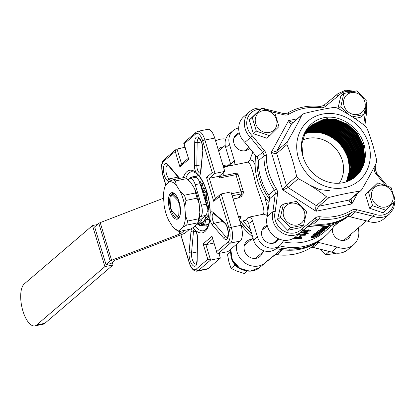 <?xml version="1.0" encoding="UTF-8"?>
<svg xmlns="http://www.w3.org/2000/svg" width="416" height="416" viewBox="0 0 416 416"><rect width="100%" height="100%" fill="white"/><g stroke="black" fill="none" stroke-linecap="round" stroke-linejoin="round"><path stroke-width="0.62" d="M188.12 179.941L189.457 178.797A9.126 3.728 78.5 0 1 190.221 178.407A9.126 3.728 78.5 0 1 195.203 184.647L200.096 183.648L206.294 204.183A9.126 3.728 -101.5 0 1 205.722 215.441L198.515 221.603M189.42 229.382L185.266 232.939A2.735 0.551 -16.8 0 1 183.882 233.657L115.69 259.948A2.735 0.551 -16.8 0 0 114.301 260.666L110.906 263.572L106.007 264.571L110.193 260.988A2.735 0.551 -16.8 0 1 111.576 260.27L179.769 233.979A2.735 0.551 -16.8 0 0 181.158 233.262L184.522 230.381M200.096 183.648A9.126 3.728 -101.5 0 0 195.12 177.414L190.221 178.407M199.451 217.615L200.824 216.434L205.722 215.441M195.203 184.647L201.401 205.182A9.126 3.728 78.5 0 1 200.824 216.434M106.007 264.571L94.645 226.928L98.826 223.35A2.735 0.551 -16.8 0 1 100.214 222.628L163.592 198.193M112.284 262.392L113.053 264.95L104.894 266.614L92.492 225.55L97.427 224.541M36.67 324.974A21.897 8.944 78.5 0 1 34.845 325.9L43.004 324.241A21.897 8.944 -101.5 0 0 44.834 323.315L36.67 324.974L104.894 266.614M44.834 323.315L113.053 264.95M34.845 325.9A21.897 8.944 78.5 0 1 22.251 308.604A21.897 8.944 78.5 0 1 24.274 283.915L92.492 225.55M304.699 133.796A33.67 29.973 -130.5 0 1 308.188 132.85A33.67 29.973 -130.5 0 1 341.723 146.442A33.67 29.973 -130.5 0 1 345.992 181.948M339.347 183.212A29.198 25.99 49.5 0 0 337.854 151.336A29.198 25.99 49.5 0 0 307.908 138.362A29.198 25.99 49.5 0 0 302.432 140.171M274.55 255.263L280.249 250.385A3.65 3.25 -130.5 0 1 282.625 249.751A59.306 52.796 -130.5 0 1 276.281 248.529M322.79 238.118A59.306 52.796 -130.5 0 1 316.42 242.866A3.65 3.25 -130.5 0 1 318.885 242.518L312.832 247.421L331.38 252.034C337.579 254.238 343.086 253.432 347.906 249.616L353.59 244.754A18.247 16.245 -130.5 0 1 337.293 247.094L318.885 242.518M230.516 251.898L227.516 254.602L228.961 262.132A21.122 8.429 -98.8 0 0 229.024 262.371L231.067 268.393L237.006 271.196L244.301 273.51L247.151 271.076M320.055 249.376L325.504 254.712L331.984 253.989A21.122 4.638 165.5 0 0 332.218 253.952L336.284 253.193M243.474 270.156A15.803 14.066 -130.5 0 1 230.859 255.408M331.77 252.179A15.803 14.066 -130.5 0 1 330.788 251.888M352.368 116.844L363.99 114.551L366.938 101.369L356.829 90.844L343.772 93.501L340.824 106.688L348.473 114.176M344.016 105.711A11.586 10.317 -130.5 0 1 356.725 93.137A11.586 10.317 -130.5 0 1 362.404 111.951A11.586 10.317 -130.5 0 1 344.016 105.711M363.99 114.551L361.031 117.083L354.931 118.534M337.979 108.43L340.813 96.034L343.772 93.501M391.066 187.434L377.692 182.894L368.451 192.041L372.585 205.728L385.96 210.267L395.2 201.12L391.066 187.434M379.044 185.292A11.586 10.317 -130.5 0 1 392.943 199.758A11.586 10.317 -130.5 0 1 374.993 203.414A11.586 10.317 -130.5 0 1 379.044 185.292M385.96 210.267L383.001 212.8L369.621 208.26L365.492 194.574L377.692 182.894M303.638 225.087L306.592 211.9L296.483 201.375L283.426 204.038L280.472 217.22L290.581 227.744L303.638 225.087L300.68 227.614L287.622 230.277L277.514 219.752L280.467 206.57L283.426 204.038M304.398 212.02A11.586 10.317 -130.5 0 1 291.694 224.593A11.586 10.317 -130.5 0 1 286.01 205.78A11.586 10.317 -130.5 0 1 304.398 212.02M256.344 131.154L269.719 135.694L278.964 126.547L274.83 112.861L261.456 108.316L252.216 117.463L256.344 131.154L253.386 133.687L249.257 119.995L261.456 108.316M269.37 132.444A11.586 10.317 -130.5 0 1 255.476 117.972A11.586 10.317 -130.5 0 1 273.426 114.317A11.586 10.317 -130.5 0 1 269.37 132.444M269.719 135.694L266.76 138.226L253.386 133.687M309.967 131.05L322.244 131.154L334.105 136.094L343.73 145.122L349.653 156.863L351.068 167.82L348.837 178.324M305.807 131.778L310.913 130.239L323.19 130.343L335.052 135.283L344.677 144.31L350.6 156.057L351.905 168.74L347.916 181.267M306.15 131.222L311.86 129.428L324.137 129.532L335.998 134.472L345.628 143.499L351.551 155.246L352.856 167.929L349.336 179.634L348.525 181.017M306.509 130.676L312.806 128.617L325.083 128.726L336.944 133.661L346.575 142.688L352.498 154.435L353.803 167.118L350.282 178.823L349.118 180.757M306.873 130.146L313.758 127.806L326.035 127.915L337.891 132.85L347.521 141.877L353.444 153.624L354.749 166.312L351.229 178.012L349.7 180.482M307.252 129.626L314.704 126.994L326.981 127.104L338.842 132.038L348.468 141.066L354.39 152.812L355.696 165.5L352.175 177.2L350.277 180.201M329.794 190.752L319.582 189.597L309.369 184.917M307.637 129.121L315.65 126.183L327.928 126.292L339.789 131.232L349.414 140.254L355.337 152.001L356.694 164.091L353.636 175.412M316.597 125.372L328.874 125.481L340.735 130.421L350.366 139.443L356.288 151.19L357.594 163.878L354.073 175.578L351.697 179.213M308.438 128.138L317.543 124.561L329.82 124.67L341.682 129.61L351.312 138.632L357.235 150.379L358.54 163.067L355.02 174.772L352.42 178.688M308.859 127.67L318.495 123.755L330.772 123.859L342.628 128.799L352.258 137.826L358.181 149.568L359.486 162.256L355.966 173.961L353.127 178.173M309.28 127.208L319.441 122.944L331.718 123.048L343.58 127.988L353.205 137.015L359.128 148.762L360.433 161.444L356.912 173.15L353.969 177.492M309.717 126.755L320.388 122.132L332.665 122.236L344.526 127.176L354.156 136.204L360.074 147.95L361.379 160.633L357.864 172.338L354.676 176.972M310.164 126.318L321.334 121.321L333.611 121.43L345.472 126.365L355.103 135.392L361.026 147.139L362.331 159.822L358.81 171.527L355.363 176.457M322.286 120.51L334.563 120.619L346.419 125.554L356.049 134.581L361.972 146.328L363.277 159.016L359.757 170.716L356.19 175.781M323.232 119.699L335.509 119.808L347.37 124.743L356.996 133.77L362.918 145.517L364.224 158.205L360.703 169.905L356.902 175.24M355.233 176.935L361.156 169.52L364.676 157.82L363.371 145.132L357.448 133.385L347.818 124.358L335.956 119.423L323.679 119.314L311.308 125.284L305.167 132.891L301.808 144.024L302.921 156.166A33.904 30.181 49.5 0 0 355.555 176.67A33.904 30.181 49.5 0 0 365.092 150.717L364.754 160.389L361.65 169.094L360.552 170.929M354.749 177.33L360.209 170.331L363.724 158.626L362.419 145.943L356.502 134.196L346.871 125.169L335.01 120.234L322.733 120.125L310.84 125.694M354.26 177.71L359.258 171.142L362.778 159.437L361.473 146.754L355.55 135.008L345.925 125.98L334.064 121.04L321.786 120.936L310.378 126.116M309.41 126.901L305.453 131.118M353.756 178.079L358.311 171.954L361.832 160.248L360.526 147.566L354.604 135.819L344.973 126.792L333.117 121.852L320.84 121.748L309.93 126.547M353.246 178.438L357.365 172.765L360.885 161.06L359.58 148.372L353.657 136.63L344.027 127.603L332.171 122.663L319.894 122.559L309.488 126.994M307.518 128.523L306.519 129.423M352.726 178.781L356.418 173.576L359.939 161.871L358.634 149.183L352.711 137.436L343.08 128.414L331.219 123.474L318.942 123.365L309.057 127.447M352.196 179.119L355.472 174.382L358.987 162.682L357.682 149.994L351.764 138.247L342.134 129.225L330.273 124.285L317.996 124.176L308.636 127.915M351.655 179.447L354.52 175.193L358.041 163.493L356.736 150.805L350.813 139.058L341.188 130.036L329.326 125.096L317.049 124.987L308.225 128.393M351.104 179.759L353.574 176.004L357.094 164.304L355.789 151.616L349.866 139.87L340.236 130.842L328.38 125.908L316.103 125.798L307.824 128.882M350.542 180.06L352.628 176.816L356.148 165.116L354.843 152.428L348.92 140.681L339.29 131.654L327.428 126.719L315.151 126.61L307.434 129.386M349.976 180.352L351.681 177.627L355.202 165.922L353.896 153.239L347.974 141.492L338.343 132.465L326.482 127.53L314.205 127.421L307.05 129.896M349.398 180.627L350.735 178.438L354.25 166.733L352.945 154.05L347.022 142.303L337.397 133.276L325.536 128.336L313.258 128.232L306.68 130.421M348.806 180.898L349.783 179.249L353.304 167.544L351.998 154.861L346.076 143.114L336.45 134.087L324.589 129.147L312.312 129.043L305.734 131.232M348.208 181.152L348.837 180.06L352.357 168.355L351.052 155.667L345.129 143.926L335.499 134.898L323.643 129.958L311.366 129.854L305.37 131.773M347.594 181.392L351.411 169.166L350.106 156.478L344.183 144.732L334.552 135.71L322.691 130.77L310.414 130.66L305.022 132.319M346.975 181.62L350.464 169.941L349.154 157.29L343.236 145.543L333.606 136.521L321.745 131.581L309.468 131.472L304.684 132.881M346.341 181.839L349.549 170.388L348.208 158.101L342.285 146.354L332.66 137.332L320.798 132.392L308.521 132.283L304.351 133.458M346.31 181.849A33.904 30.181 49.5 0 0 340.626 144.763A33.904 30.181 49.5 0 0 304.845 133.494M309.02 131.856L321.298 131.966L333.154 136.906L342.784 145.928L348.707 157.674L350.106 168.964L347.641 179.722M329.238 197.392C340.205 194.62 350.345 192.556 359.663 191.199L360.948 190.585L361.665 189.727C367.37 180.086 372.273 171.106 376.371 162.791L376.6 160.181C374.228 148.892 371.02 138.263 366.969 128.284L365.279 126.064C356.715 119.33 347.277 113.272 336.96 107.89L334.35 107.359C325.036 108.716 314.891 110.781 303.924 113.552L301.917 115.024C297.866 123.25 292.968 132.231 287.217 141.96L286.988 144.57C291.008 154.445 294.221 165.074 296.618 176.467L298.303 178.688C308.526 184.007 317.964 190.065 326.628 196.862L329.238 197.392L318.952 206.19C318.1 207.069 317.122 208.754 316.02 211.245C315.531 208.432 315.64 206.57 316.342 205.66L326.628 196.862M322.405 114.119A39.234 34.928 49.5 0 0 296.988 151.284A39.234 34.928 49.5 0 0 331.417 187.829A39.234 34.928 49.5 0 0 370.032 150.524A39.234 34.928 49.5 0 0 322.405 114.119M276.614 254.68L274.56 255.252L264.233 263.645L274.565 255.247L276.614 254.675C289.12 256.282 300.482 253.973 310.695 247.764L316.42 242.866A59.306 52.796 -130.5 0 1 300.399 249.205A59.306 52.796 -130.5 0 1 282.625 249.751L276.942 254.613A59.306 52.796 49.5 0 0 310.736 247.733L313.201 247.38L331.396 252.034M310.653 247.78L312.832 247.426M230.854 164.762A10.036 8.934 -130.5 0 1 228.332 165.719A10.036 8.934 -130.5 0 1 222.908 165.168M218.171 149.469A10.036 8.934 -130.5 0 1 218.967 148.684A10.036 8.934 -130.5 0 1 223.538 146.765M350.854 234.291A10.036 8.934 -130.5 0 1 348.254 238.514A10.036 8.934 -130.5 0 1 344.568 240.297A10.036 8.934 -130.5 0 1 332.415 228.389M262.564 252.273A10.036 8.934 -130.5 0 1 259.958 256.49A10.036 8.934 -130.5 0 1 256.277 258.274A10.036 8.934 -130.5 0 1 245.341 252.788A10.036 8.934 -130.5 0 1 246.912 241.238A10.036 8.934 -130.5 0 1 251.482 239.32M215.618 141.014A18.247 16.245 -130.5 0 1 225.779 139.032M252.595 236.709A59.306 52.796 -130.5 0 1 240.869 224.65M323.476 105.602A1.825 0.832 50.9 0 1 323.482 105.596L336.653 94.895L338.52 95.701L325.265 106.47A7.301 6.5 -130.5 0 1 320.59 107.749A57.481 51.173 49.5 0 0 288.938 114.197A7.301 6.5 -130.5 0 1 284.081 114.858L273.312 112.18M366.428 113.786L364.868 125.736M366.324 113.942L365.274 112.866A16.422 14.622 49.5 0 0 365.789 107.676M258.289 160.82A59.306 52.796 49.5 0 0 268.627 195.052L274.31 190.185A59.306 52.796 -130.5 0 1 263.978 155.958L258.289 160.82A5.476 4.872 49.5 0 0 256.937 157.118L262.621 152.256L250.526 137.524L252.34 135.86L264.514 150.691A7.301 6.5 -130.5 0 1 266.318 155.626A57.481 51.173 49.5 0 0 276.333 188.802A7.301 6.5 -130.5 0 1 277.55 193.861L275.22 211.645A16.422 14.622 49.5 0 0 282.974 230.526A16.422 14.622 49.5 0 0 301.969 228.805L315.229 218.036A7.301 6.5 -130.5 0 1 319.904 216.757A1.825 0.598 97 0 1 319.264 219.029A5.476 4.872 49.5 0 0 315.754 219.986L302.598 230.677M266.146 109.221L283.889 113.625A1.825 0.52 104 0 1 284.081 114.858M319.904 216.757A57.481 51.173 49.5 0 0 351.551 210.314A7.301 6.5 -130.5 0 1 356.413 209.648A1.825 0.52 104 0 1 355.56 211.879L373.298 216.289L367.609 221.151A18.247 16.245 49.5 0 0 383.911 218.811L389.594 213.949A18.247 16.245 -130.5 0 1 373.298 216.289L374.265 214.084A16.422 14.622 49.5 0 0 393.723 202.613M313.576 223.891A59.306 52.796 49.5 0 0 346.232 217.24L351.915 212.378A59.306 52.796 -130.5 0 1 319.264 219.029L313.576 223.891A5.476 4.872 49.5 0 0 310.071 224.853L315.754 219.986A1.825 0.832 50.9 0 0 315.229 218.036M267.223 216.512L269.537 198.843L275.22 193.981L272.906 211.645L267.223 216.512A18.247 16.245 49.5 0 0 275.044 236.818A18.247 16.245 49.5 0 0 295.62 236.792L301.304 231.925A18.247 16.245 -130.5 0 1 280.732 231.951A18.247 16.245 -130.5 0 1 272.906 211.645L275.22 211.645M206.346 204.35A21.897 8.944 -101.5 0 0 205.962 201.562A21.897 8.944 -101.5 0 0 205.561 199.404A21.897 8.944 -101.5 0 0 201.022 186.711M197.72 223.532A21.897 8.944 -101.5 0 0 198.089 223.475L201.209 222.841A21.897 8.944 -101.5 0 0 204.48 220.121A21.897 8.944 -101.5 0 0 205.052 218.962A21.897 8.944 -101.5 0 0 206.196 214.89M198.089 223.475A21.897 8.944 -101.5 0 0 202.431 218.254M227.448 237.359L227.375 237.385C227.011 237.9 228.27 237.099 228.228 232.799C227.552 227.739 226.434 224.578 224.874 223.314L224.422 222.258A9.126 3.728 78.5 0 1 228.42 234.676A9.126 3.728 78.5 0 1 223.61 238.124L212.436 225.066A7.301 2.98 78.5 0 1 209.934 218.79L210.22 213.169A7.301 2.98 78.5 0 1 213.086 212.363A1.825 1.466 131.1 0 0 213.517 213.403L224.858 223.304M209.934 218.79A31.933 13.042 78.5 0 1 195.957 230.745L193.092 227.822A31.933 13.042 78.5 0 1 193.003 227.718M201.334 141.913L197.158 142.761L194.709 142.392A9.126 3.728 78.5 0 1 199.196 137.888A9.126 3.728 78.5 0 1 202.8 150.644L200.866 171.891A7.301 2.98 78.5 0 1 198.791 175.313L195.926 172.39A7.301 2.98 78.5 0 1 194.386 165.287L196.836 165.667A5.476 2.236 -101.5 0 0 200.216 173.186M178.1 177.065L169.109 178.896L167.461 180.877A9.126 3.728 78.5 0 1 163.462 168.459A9.126 3.728 78.5 0 1 168.272 165.012L168.511 165.854L179.301 178.464M195.957 230.745A7.301 2.98 78.5 0 1 197.496 237.848A1.825 0.785 0.8 0 1 197.304 237.489L197.174 260.738A9.126 3.728 78.5 0 1 192.686 265.247A9.126 3.728 78.5 0 1 189.082 252.491L191.516 253.11L197.096 251.971M278.72 238.888A9.578 8.528 -130.5 0 1 276.718 241.55A9.578 8.528 -130.5 0 1 273.203 243.256A9.578 8.528 -130.5 0 1 262.761 238.014A9.578 8.528 -130.5 0 1 264.264 226.996A9.578 8.528 -130.5 0 1 267.207 225.43M262.642 228.935A9.578 8.528 -130.5 0 1 264.124 228.509M275.2 241.457A9.578 8.528 -130.5 0 1 274.55 242.856M225.701 147.623L229.492 144.378L234.556 161.158A31.933 13.042 78.5 0 0 230.766 164.398L225.701 147.623A14.596 12.995 -130.5 0 1 229.268 133.869L233.059 130.624A14.596 12.995 -130.5 0 1 238.696 127.977M229.492 144.378A14.596 12.995 -130.5 0 1 233.059 130.624M249.6 148.179A9.578 8.528 -130.5 0 1 248.773 149.001A9.578 8.528 -130.5 0 1 236.064 147.264A9.578 8.528 -130.5 0 1 236.319 134.441A9.578 8.528 -130.5 0 1 239.262 132.876M234.697 136.38A9.578 8.528 -130.5 0 1 236.044 135.98A9.578 8.528 -130.5 0 1 236.179 135.954M247.26 148.902A9.578 8.528 -130.5 0 1 246.61 150.301M205.566 225.025A30.108 12.298 -101.5 0 0 207.542 226.881M198.557 175.588L195.634 176.186A30.108 12.298 -101.5 0 0 195.624 176.212M255.741 155.657A59.306 52.796 49.5 0 0 269.027 202.706M308.298 226.294A59.306 52.796 49.5 0 0 347.828 216.653M360.532 150.977A59.306 52.796 49.5 0 0 324.896 117.572M335.561 223.631A59.306 52.796 -130.5 0 1 325.322 235.96A59.306 52.796 -130.5 0 1 303.555 246.501A59.306 52.796 -130.5 0 1 279.443 245.825M250.323 229.169A59.306 52.796 -130.5 0 1 243.194 220.813M282.812 241.753A55.656 49.546 49.5 0 0 303.789 241.998A55.656 49.546 49.5 0 0 324.215 232.107L333.096 224.505M252.871 152.168A55.656 49.546 49.5 0 0 250.104 159.916L252.944 160.566L255.143 165.006M264.758 196.638L267.415 207.542L266.822 215.285A55.656 49.546 49.5 0 0 267.316 215.764M303.846 229.908A55.656 49.546 49.5 0 0 307.502 230.142L307.866 229.83A55.656 49.546 49.5 0 0 308.74 229.85L308.812 230.547L308.448 230.859A56.389 50.196 49.5 0 0 310.435 230.844L310.336 230.147A55.656 49.546 49.5 0 1 308.776 230.162M301.428 231.873L308.188 232.96L308.001 233.912L300.472 232.648M298.823 234.047A55.656 49.546 49.5 0 0 305.479 234.302L305.292 235.243A56.389 50.196 49.5 0 1 297.825 234.905M299.104 237.286L299.057 236.59L300.269 235.55A55.656 49.546 49.5 0 0 301.148 235.581L301.205 236.278L299.993 237.318A56.389 50.196 49.5 0 1 299.104 237.286L300.321 236.246A56.389 50.196 49.5 0 0 301.205 236.278M294.897 237.37A55.656 49.546 49.5 0 0 301.595 237.63L301.402 238.566A56.389 50.196 49.5 0 1 293.67 238.196M312.515 236.777L314.148 236.387L318.812 233.948L318.672 233.496L318.978 234.151L319.686 233.761L319.374 233.106M319.686 233.756L320.289 233.766L319.914 234.255L317.278 235.94L314.09 237.312L311.246 237.593L311.017 236.917L313.758 235.04M319.452 232.638A55.656 49.546 49.5 0 0 320.544 232.211M313.836 235.264L313.607 234.582L315.146 233.267A55.656 49.546 49.5 0 0 315.973 233.059L316.207 233.74L314.954 234.811A56.389 50.196 49.5 0 0 317.434 234.099L318.687 233.028A56.389 50.196 49.5 0 0 319.504 232.757L318.245 233.834A56.389 50.196 49.5 0 0 322.026 232.372L321.745 232.612A56.389 50.196 49.5 0 1 313.836 235.264L315.375 233.948A56.389 50.196 49.5 0 0 316.207 233.74M316.207 233.724A55.656 49.546 49.5 0 0 317.164 233.433L317.528 233.121M316.311 232.144L316.534 232.825L324.834 229.7L324.828 230.053L321.386 231.946L317.694 233.074C316.456 233.36 316.072 233.272 316.534 232.825L316.342 233.132L316.118 232.456L316.311 232.144L318.588 231.057M321.266 228.899L321.084 228.186L321.266 228.899L326.503 227.942L318.625 231.166L318.438 230.448L323.097 228.68M321.084 228.186L327.616 225.956M283.504 240.209L283.239 240.822A14.596 12.995 -130.5 0 1 279.984 245.367L276.193 248.607A14.596 12.995 -130.5 0 1 253.64 240.172L248.576 223.397C247.759 221.333 246.324 220.397 244.26 220.579A28.283 11.549 -101.5 0 0 248.05 217.339L263.479 214.198C265.548 208.468 259.116 195.759 255.512 183.056C252.616 169.151 250.037 162.183 247.77 162.157L250.104 159.916M240.386 195.858L242.169 195.868L239.32 197.746L238.628 197.356L242.668 193.908A1.825 1.622 -130.5 0 1 242.003 194.23A1.825 0.369 163.2 0 0 240.999 194.022L232.164 195.822M233.126 199.009L239.32 197.746M238.363 216.414L241.108 216.59L238.992 218.426M224.801 166.795L226.075 166.806L223.6 167.508M224.557 175.531A28.283 11.549 -101.5 0 0 222.789 173.129M302.921 156.166C296.946 137.878 309.036 118.737 326.981 117.265C344.812 115.596 363.865 132.07 365.092 150.717M216.632 251.68L211.983 236.283L216.632 251.68L228.322 241.68A10.951 4.472 -101.5 0 0 229.008 228.176L219.456 196.524L213.767 201.386L206.539 177.429L212.222 172.567L202.665 140.915A1.825 0.369 -16.8 0 1 204.927 140.041A12.776 5.216 78.5 0 0 197.959 131.305L207.75 129.314A12.776 5.216 78.5 0 1 214.724 138.044L204.927 140.041L215.004 173.404L209.316 178.272L215.457 198.604M231.53 193.726L241.114 191.771L235.95 174.663L219.627 177.986L219.112 176.275L224.796 171.413L214.724 138.044M241.067 225.306L230.994 191.942L221.203 193.939L231.275 227.302L241.067 225.306A12.776 5.216 78.5 0 1 240.261 241.067L230.469 243.064L218.15 253.599L227.947 251.607L240.261 241.067M220.366 258.092L210.569 260.083L198.255 270.624L208.047 268.627L220.366 258.092L218.962 253.438M208.047 268.627A12.776 5.216 78.5 0 1 206.981 269.168L197.189 271.164A12.776 5.216 78.5 0 0 198.255 270.624A1.825 1.622 -130.5 0 1 196.108 269.246L207.792 259.246L203.143 243.849L211.983 236.283M184.933 147.254L176.259 149.25L175.245 151.455L163.561 161.45A10.951 4.472 -101.5 0 0 162.869 174.959L165.859 184.865M224.796 171.413L215.004 173.404L212.222 172.567M219.362 176.587L219.112 176.275L209.316 178.272L206.539 177.429M213.86 243.069L205.92 244.686L203.143 243.849M223.61 238.124L225.389 236.267L228.056 235.721M248.035 162.089L224.879 166.811M234.556 161.158L234.083 164.211M279.984 245.367A14.596 12.995 -130.5 0 1 257.431 236.933L252.366 220.152A31.933 13.042 78.5 0 1 248.576 223.397M266.822 215.285L263.479 214.198M248.05 217.339C250.11 217.152 251.55 218.093 252.366 220.152M216.736 252.59L218.15 253.599M212.618 238.956L205.92 244.686L210.569 260.083L207.792 259.246M219.456 196.524L220.464 194.319L221.203 193.939M213.767 201.386L214.781 199.181L220.464 194.319M184.09 143.889L183.758 143.369L183.971 142.652L196.222 132.174A1.825 1.622 -130.5 0 0 195.775 133.89L184.09 143.889L188.739 159.286L183.758 143.369M188.739 159.286L179.894 166.852L180.908 164.648L188.282 158.34M202.8 150.644L200.372 173.165M225.139 166.847L223.163 166.005M193.97 177.648L195.255 176.504L198.728 175.796M199.29 181.459L202.166 180.872M190.065 178.448L190.783 177.2L198.572 175.614M198.058 223.486L199.321 225.602L200.054 225.935L203.975 225.134M199.139 225.077L201.053 223.096L203.424 224.406L203.986 225.144L208.515 224.427M204.776 219.56L205.821 219.97L209.638 219.19M205.052 218.962L207.241 216.7L208.504 217.194L209.877 216.913M207.178 211.333L209.997 210.938M207.184 209.108L207.615 207.345L209.773 207.262M205.78 200.528L208.749 199.945M205.561 199.404L204.942 193.008L206.887 192.322M204.942 193.008L202.478 189.384L203.544 188.708L205.535 188.297M202.478 189.384L201.032 184.324L202.03 183.42L203.346 183.149M201.053 223.096L201.531 223.782L203.986 225.144M190.232 177.772L190.242 178.407M194.849 176.738L194.532 177.533M244.842 142.386L250.526 137.524A18.247 16.245 -130.5 0 1 249.636 111.639L243.948 116.506A18.247 16.245 49.5 0 0 244.842 142.386L256.937 157.118M269.537 198.843A5.476 4.872 49.5 0 0 268.627 195.052M300.243 232.835L310.071 224.853M351.551 210.314A1.825 0.822 58.8 0 1 351.915 212.378A5.476 4.872 49.5 0 1 355.56 211.879L349.877 216.746L367.609 221.151M349.877 216.746A5.476 4.872 49.5 0 0 346.232 217.24M302.583 230.688L301.304 231.925A18.247 16.245 -130.5 0 0 302.583 230.688L301.969 228.805M280.249 250.385L266.578 261.492A18.247 16.245 -130.5 0 1 265.299 262.73A18.247 16.245 -130.5 0 1 245.554 263.318A18.247 16.245 -130.5 0 1 236.512 244.275M358.181 228.02A18.247 16.245 -130.5 0 1 353.59 244.754M347.906 249.616A18.247 16.245 49.5 0 1 331.604 251.956L337.293 247.094M351.094 199.025L351.853 203.949C349.664 202.129 348.837 200.814 349.378 199.997L359.663 191.199M298.303 178.688L288.023 187.486C287.024 188.209 285.236 188.994 282.662 189.842L286.333 185.26L296.618 176.467M286.988 144.57L276.708 153.369C275.709 153.894 273.91 153.53 271.32 152.282C274.05 151.939 275.917 151.429 276.931 150.753L287.217 141.96M301.917 115.024L291.637 123.822C290.779 124.218 289.78 123.131 288.642 120.562L292.833 122.543M351.239 143.442L355.425 152.766L356.788 165.984L352.82 178.719M307.138 128.544L313.102 126.672L325.9 126.781L338.265 131.929L348.306 141.331L354.479 153.577L355.841 166.795L352.061 179.202M351.146 148.309L353.532 154.383L354.905 167.508L351.317 179.639M306.316 129.724L311.204 128.294L324.007 128.404L336.372 133.546L346.408 142.953L352.586 155.194L353.98 168.064L350.589 180.034M305.932 130.322L310.258 129.106L323.055 129.215L335.421 134.358L345.462 143.764L351.64 156.005L353.049 168.61L349.866 180.404M305.568 130.926L309.312 129.917L322.109 130.026L334.474 135.169L344.516 144.576L350.688 156.816L352.123 169.14L349.154 180.742M305.214 131.539L308.365 130.723L321.162 130.832L333.528 135.98L343.564 145.387L349.742 157.628L351.192 169.655L348.436 181.054M252.216 117.463L249.257 119.995M280.472 217.22L277.514 219.752M290.581 227.744L287.622 230.277M372.585 205.728L369.621 208.26M368.451 192.041L365.492 194.574M340.824 106.688L338.478 108.696M325.504 254.712L329.254 251.503M231.067 268.393L235.113 264.94M227.516 254.602L230.516 252.034M294.039 237.962A56.389 50.196 49.5 0 0 301.688 238.326M293.587 238.248L293.03 238.56M300.269 235.55L300.321 236.246M298.111 234.66A56.389 50.196 49.5 0 0 305.578 234.998M308.298 233.657L300.778 232.398M303.092 230.516A56.389 50.196 49.5 0 0 307.564 230.838L307.502 230.142M307.564 230.838L307.866 229.83M307.928 230.526A56.389 50.196 49.5 0 0 308.812 230.547M310.435 230.844L310.149 231.088A56.389 50.196 49.5 0 1 308.162 231.098L306.665 232.383L302.64 230.89M306.337 231.889L307.278 231.083A56.389 50.196 49.5 0 1 303.519 230.838L306.337 231.889L306.441 231.052M305.765 231.015L306.28 231.192M311.246 237.593L311.6 237.047L314.917 235.513L314.668 234.837M314.917 235.513L312.416 236.855L312.14 237.297L314.428 237.052L314.148 236.387M314.428 237.052L319.134 234.598L318.812 233.948M319.134 234.598L318.978 234.151L319.134 234.598M311.6 237.047L311.376 236.366M314.434 234.759L314.678 235.435M321.74 231.806L322.026 232.372M319.358 232.424L319.504 232.757M317.164 233.433L317.434 234.099M315.146 233.267L315.375 233.948M324.828 230.053L324.698 229.429M319.54 231.509L319.353 231.01M320.767 231.384L320.497 230.734M323.924 230.136L324.054 230.391L323.201 230.37L320.772 231.618L321.693 231.691L324.251 230.126M320.772 231.618L320.59 231.878M319.852 231.639L319.951 231.889L319.228 231.759L317.356 232.632L317.99 232.83L320.081 231.691M317.803 232.331L317.99 232.83M321.459 231.171L321.693 231.691M318.666 231.13L318.438 230.448M329.477 225.54L329.638 225.857L321.308 228.868M329.638 225.857L323.419 228.405L327.912 227.334L327.662 226.845M327.912 227.334L321.058 230.417L326.404 228.628L326.191 228.212M326.404 228.628L318.625 231.166M179.821 216.05A11.924 4.867 78.5 0 1 178.183 217.35L177.284 216.596A11.014 4.498 -101.5 0 0 178.734 215.358L179.286 204.604A11.014 4.498 -101.5 0 0 178.1 200.673L172.614 195.083L173.352 194.002L174.554 193.752M171.148 195.801L170.612 207.074A11.014 4.498 -101.5 0 0 171.803 211.011L177.284 216.596M177.528 217.152L171.803 211.011M178.183 217.35L179.317 217.121M162.869 174.959A1.825 0.369 -16.8 0 0 162.755 175.157L165.75 185.068L169.25 181.875L172.968 179.754A26.458 10.806 78.5 0 1 175.422 180.939L176.311 185.271L180.258 191.537L184.413 195.208A26.458 10.806 78.5 0 1 185.988 200.424L184.792 206.544L185.468 215.608L187.538 221.062L198.635 218.8L199.836 212.68A24.638 10.062 78.5 0 1 197.631 223.709A24.638 10.062 78.5 0 1 197.538 223.881M184.413 195.208L195.515 192.946L194.626 188.614A24.638 10.062 78.5 0 1 199.155 203.622L199.836 212.68M199.155 203.622L197.085 198.167L185.988 200.424M187.538 221.062A26.458 10.806 78.5 0 1 186.659 225.098L182.936 227.214L179.67 230.012L179.218 231.462L190.315 229.2L194.033 227.084L197.631 223.709M197.304 224.292L197.756 222.836L186.659 225.098M179.67 230.012A24.638 10.062 78.5 0 1 174.444 228.431A24.638 10.062 78.5 0 1 172.609 226.611L168.662 220.345A24.638 10.062 78.5 0 1 164.128 205.338L163.452 196.274A24.638 10.062 78.5 0 1 165.651 185.25A24.638 10.062 78.5 0 1 165.984 184.668M179.218 231.462A26.458 10.806 78.5 0 1 176.764 230.282L174.444 228.431M172.968 179.754L184.07 177.497A26.458 10.806 78.5 0 1 186.524 178.677L190.674 182.348L194.626 188.614M175.422 180.939L186.524 178.677M168.485 203.065A13.536 5.528 78.5 0 1 174.47 193.586A13.536 5.528 78.5 0 1 179.878 204.838A13.536 5.528 78.5 0 1 179.301 217.308A13.536 5.528 78.5 0 1 173.014 216.767A13.536 5.528 78.5 0 1 168.485 203.065M185.468 215.608A24.638 10.062 78.5 0 1 182.936 227.214M180.258 191.537A24.638 10.062 78.5 0 1 184.792 206.544M169.25 181.875A24.638 10.062 78.5 0 1 176.311 185.271M187.762 179.65L188.838 180.528A24.638 10.062 78.5 0 1 190.674 182.348M198.635 218.8A26.458 10.806 78.5 0 1 197.756 222.836M195.515 192.946A26.458 10.806 78.5 0 1 197.085 198.167M179.535 216.809A12.626 5.153 78.5 0 1 177.793 218.145A12.626 5.153 78.5 0 1 169.707 203.096A12.626 5.153 78.5 0 1 172.76 193.404A12.626 5.153 78.5 0 1 174.881 193.955M180.534 231.192L181.158 233.262M201.401 205.182L206.294 204.183M98.826 223.35L110.193 260.988M178.989 231.4L179.769 233.979M100.214 222.628L111.576 260.27M244.67 244.369A10.036 8.934 -130.5 0 1 245.799 244.182M256.875 257.135A10.036 8.934 -130.5 0 1 256.516 258.222M230.828 249.137A18.247 16.245 49.5 0 0 239.866 268.18A18.247 16.245 49.5 0 0 259.615 267.592L250.052 271.232L239.678 268.278L232.336 259.912L230.729 249.22M345.171 239.158A10.036 8.934 -130.5 0 1 344.812 240.245M228.935 164.58A10.036 8.934 -130.5 0 1 228.576 165.667M319.966 106.564A1.825 0.598 97 0 1 320.18 106.48L323.482 105.596L336.653 94.895A18.247 16.245 -130.5 0 1 337.927 93.662L345.628 90.189L354.37 91.213M351.894 91.645A16.422 14.622 49.5 0 0 338.52 95.701M287.316 113.209A1.825 0.822 58.8 0 1 287.362 113.173A1.825 0.822 58.8 0 1 288.938 114.197M283.889 113.625L287.362 113.173C297.237 107.328 308.173 105.097 320.18 106.48A1.825 0.598 97 0 1 320.59 107.749M260.333 109.278A16.422 14.622 49.5 0 0 247.343 118.851A16.422 14.622 49.5 0 0 252.34 135.86M347.402 216.746A59.306 52.796 -130.5 0 1 329.456 224.344A59.306 52.796 -130.5 0 1 310.289 224.687M269.49 199.202A59.306 52.796 -130.5 0 1 257.228 157.498M277.545 247.447A59.306 52.796 49.5 0 0 301.662 248.123A59.306 52.796 49.5 0 0 323.43 237.583C317.117 242.944 309.811 246.485 301.512 248.201L289.572 249.226L277.425 247.551M240.536 221.354A59.306 52.796 49.5 0 0 251.737 233.865M212.436 225.066A1.825 1.342 -40.6 0 1 214.204 223.205L225.389 236.267A7.301 2.98 -101.5 0 0 227.396 237.37M213.382 213.299A5.476 2.236 -101.5 0 0 212.217 217.552A5.476 2.236 -101.5 0 0 214.204 223.205L222.752 221.463M195.062 226.205A30.108 12.298 -101.5 0 0 203.58 230.74C204.812 230.563 206.014 229.497 207.194 227.542C209.498 223.309 210.387 216.861 209.851 208.208C209.238 200.522 207.548 193.248 204.792 186.389C202.155 180.107 199.29 175.75 196.206 173.316L193.638 171.881L191.563 171.73A30.108 12.298 -101.5 0 0 185.822 178.23M198.791 175.313A31.933 13.042 78.5 0 1 210.22 213.169M183.316 177.648A31.933 13.042 78.5 0 1 195.926 172.39M200.866 171.891A1.825 0.988 -174.8 0 1 200.678 171.397M167.648 165.126A7.301 2.98 -101.5 0 0 165.979 171.22A7.301 2.98 -101.5 0 0 169.109 178.896L171.194 180.716M196.004 231.327L193.45 231.847L191.516 253.11A7.301 2.98 -101.5 0 0 192.733 260.614A7.301 2.98 -101.5 0 0 196.128 264.118M201.282 164.762L196.836 165.667L197.158 142.761A7.301 2.98 -101.5 0 1 198.91 138.372M241.956 194.522A28.283 11.549 78.5 0 1 242.169 195.868M241.108 216.59A28.283 11.549 78.5 0 1 239.408 219.82M224.91 166.816A28.283 11.549 78.5 0 1 226.075 166.806M385.206 185.058L375.981 173.82A7.301 6.5 -130.5 0 1 374.176 168.88A57.481 51.173 49.5 0 0 374.161 167.19M363.704 124.842L365.274 112.866M356.413 209.648L374.265 214.084M357.562 193.492L351.853 203.949L316.02 211.245L282.662 189.842L271.32 152.282L288.642 120.562L297.19 118.82M302.536 114.244L291.637 123.822L276.931 150.753L276.708 153.369L286.333 185.26L288.023 187.486L316.342 205.66L318.952 206.19L349.378 199.997L350.714 199.342L360.953 190.59M201.032 184.324L200.153 183.841M207.615 207.345L205.962 201.562M207.241 216.7L206.898 213.179M203.424 224.406L204.48 220.121M239.013 196.789L242.003 194.23M176.992 148.871L181.584 164.07M179.894 166.852L175.245 151.455M180.934 234.79L189.218 262.22A10.951 4.472 -101.5 0 0 196.108 269.246M202.665 140.915A10.951 4.472 -101.5 0 0 195.775 133.89M197.496 237.848L197.174 260.738M189.082 252.491L191.017 231.244A7.301 2.98 78.5 0 1 192.041 228.27M192.79 227.843A7.301 2.98 78.5 0 1 193.092 227.822M168.922 182.156L167.461 180.877M168.272 165.012L179.447 178.069A7.301 2.98 78.5 0 1 179.696 178.386M194.386 165.287L194.709 142.392M213.086 212.363L224.422 222.258M194.62 229.346A5.476 2.236 -101.5 0 0 193.45 231.847A1.825 0.988 5.2 0 1 191.017 231.244M229.008 228.176A1.825 0.369 -16.8 0 1 231.275 227.302A12.776 5.216 78.5 0 1 230.469 243.064A1.825 1.622 49.5 0 1 228.322 241.68M253.64 240.172L257.431 236.933M180.778 234.853L189.103 262.418A1.825 0.369 -16.8 0 1 189.218 262.22M162.755 175.157L161.621 165.963C161.465 163.805 163.207 159.973 164.008 159.734A1.825 1.622 49.5 0 0 163.561 161.45M179.447 178.069A1.825 1.342 139.4 0 0 179.462 178.433M238.181 174.689A3.65 0.738 163.2 0 0 235.95 174.663A1.825 0.744 78.5 0 0 234.952 173.415C236.07 172.791 237.146 173.212 238.181 174.689L243.344 191.797A3.65 0.738 -16.8 0 0 241.114 191.771A1.825 0.744 78.5 0 1 240.999 194.022M195.255 176.504L195.894 177.445M190.783 177.2L192.228 178.001M201.921 224L200.054 225.935M199.534 182.042L202.03 183.42L203.544 188.708L206.107 192.478L206.866 200.33L208.9 207.438L207.938 211.354L208.504 217.194L205.821 219.97L204.526 225.238M266.318 155.626A1.825 0.582 0.4 0 0 263.978 155.958A5.476 4.872 49.5 0 0 262.621 152.256L264.514 150.691M277.55 193.861A1.825 0.65 7.5 0 0 275.22 193.981A5.476 4.872 49.5 0 0 274.31 190.185L276.333 188.802M375.981 173.82L376.756 173.202L387.046 185.734M374.176 168.88A1.825 0.582 0.4 0 1 375.367 169.432L375.232 165.079M323.482 105.596A1.825 0.832 50.9 0 1 325.265 106.47M234.801 173.493A1.825 0.744 78.5 0 1 234.952 173.415L219.216 176.618M172.614 195.083A11.014 4.498 -101.5 0 0 171.163 196.326M180.352 207.906L179.956 215.587M171.137 195.796L173.337 194.002L177.954 198.692M244.65 244.416L245.71 244.254M256.792 257.208L256.469 258.232M345.088 239.226L344.76 240.256M228.847 164.653L228.524 165.677M366.408 104.645L366.434 113.771M249.636 111.639C254.457 107.822 259.964 107.016 266.162 109.221M251.841 234.213L240.323 221.395M167.7 165.11L168.506 165.854M196.981 260.39C196.596 263.385 196.305 264.633 196.108 264.134L196.18 264.108M325.322 235.96L323.43 237.583M239.912 221.478L244.52 220.542M227.448 165.854L230.433 163.301M245.128 150.727L248.981 147.43M218.624 150.972L225.202 145.345M234.047 137.779L239.356 133.234M336.965 129.714L340.772 126.459M343.684 240.427L366.527 220.88M333.783 226.465L338.64 222.316M255.388 258.409L264.222 250.853M273.068 243.282L278.382 238.737M244.312 245.456L252.996 238.025M261.992 230.329L267.301 225.789M189.103 262.418C191.043 268.507 193.742 271.424 197.189 271.164M197.959 131.305L196.222 132.174M176.259 149.25L164.008 159.734M202.613 150.134C202.826 146.635 202.14 143.348 200.564 140.275L198.962 138.362M197.304 237.489C197.049 233.49 196.128 230.76 194.537 229.299L194.771 229.304M199.321 225.602L197.902 223.512M337.927 93.662L333.31 97.614M389.594 213.949L393.671 208.364L394.961 201.365M394.664 198.593L394.186 196.612M376.756 173.202L375.367 169.432M259.615 267.592L265.299 262.73M320.289 233.766L319.961 233.116M325.099 229.71L324.771 229.065M242.668 193.908C243.199 193.747 243.428 193.045 243.344 191.797M171.813 211.286L170.513 206.991L171.075 196.004M165.651 185.25L165.797 184.98"/></g></svg>
